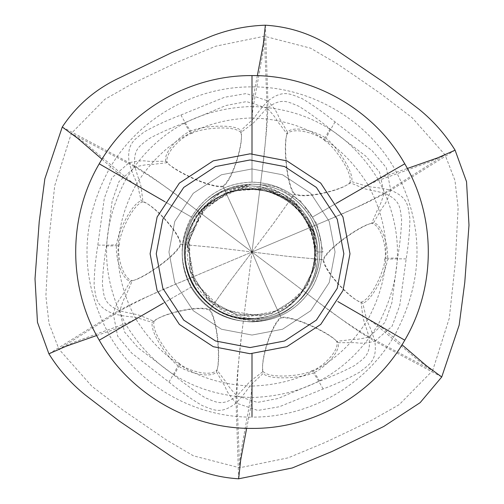 <?xml version="1.0" encoding="UTF-8"?>
<svg xmlns="http://www.w3.org/2000/svg" width="504" height="504" viewBox="0 0 504 504"><rect width="100%" height="100%" fill="white"/><g stroke="black" fill="none" stroke-linecap="round" stroke-linejoin="round"><path stroke-width="0.38" stroke-dasharray="2.52 1.89" d="M222.881 186.102C210.338 188.257 172.267 169.879 165.929 161.305L152.158 161.337C145.952 161.847 145.643 159.151 129.144 162.716L111.894 177.799L104.284 198.412L97.82 245.095C95.401 260.335 94.16 273.804 94.097 285.491C96.176 297.284 94.872 306.161 113.249 313.759L117.684 336.237L131.733 353.134L168.928 382.07C180.923 391.784 191.961 399.596 202.054 405.493C213.305 409.594 220.343 415.157 236.105 403.043L257.796 410.439L279.449 406.722L323.108 388.975C337.522 383.45 349.801 377.792 359.951 372.002C369.13 364.304 377.471 360.996 374.856 341.284L392.106 326.201L399.716 305.588L406.18 258.905C408.599 243.665 409.84 230.196 409.903 218.509C407.824 206.716 409.128 197.839 390.751 190.241L386.316 167.763L372.267 150.866L335.072 121.93C323.077 112.216 312.039 104.404 301.946 98.507C290.695 94.406 283.658 88.843 267.895 100.957L246.204 93.561L224.551 97.278L180.892 115.025C166.477 120.55 154.199 126.208 144.049 131.998C134.87 139.696 126.529 143.004 129.144 162.716C150.425 175.127 164.241 186.14 184.439 200.85L252 252L262.515 167.914C265.154 143.073 267.788 125.597 267.895 100.957C256.278 113.35 257.034 115 252.221 119.876L240.862 130.542C244.308 140.307 233.081 178.92 222.881 186.102L237.529 218.012L252 252L330.076 219.064C352.913 208.933 369.363 202.469 390.751 190.241C374.214 186.379 373.162 187.86 366.534 186.127L351.616 181.623C344.881 189.491 305.827 199.08 294.512 193.832L274.201 222.478L252 252L319.561 303.15C339.759 317.86 353.575 328.873 374.856 341.284C369.936 325.03 368.128 324.859 366.314 318.251L362.754 303.08C352.579 301.184 324.746 272.154 323.625 259.73L288.666 256.46L252 252L241.485 336.086C238.846 360.927 236.212 378.403 236.105 403.043C247.722 390.65 246.966 389 251.779 384.124L263.138 373.458C259.692 363.693 270.919 325.08 281.119 317.898L266.471 285.988L252 252L173.924 284.936C151.087 295.067 134.637 301.531 113.249 313.759C129.786 317.621 130.838 316.14 137.466 317.873L152.384 322.377C159.119 314.509 198.173 304.92 209.488 310.168L229.799 281.522L252 252L237.957 219.001L223.152 186.719C233.087 179.374 244.175 141.586 240.862 132.508L252.145 123.99C256.813 120.135 256.152 119.53 267.082 108.184C266.736 128.684 265.085 149.675 262.137 171.158L252 252L187.06 202.797C169.93 189.504 152.573 177.584 134.99 167.032C132.615 148.592 140.395 145.643 149.178 138.587C158.867 133.358 170.604 128.123 184.376 122.882L225.956 105.5L246.513 101.594L267.082 108.184C281.856 96.907 288.307 102.167 298.803 106.249C308.183 112.027 318.585 119.568 330.007 128.879L365.854 156.196L379.512 172.047L384.092 193.152C366.162 203.106 347.155 212.171 327.077 220.361L252 252L273.559 223.341L294.109 194.374C305.437 199.307 343.709 190.021 349.908 182.606L362.93 188.124C368.607 190.241 368.802 189.359 384.092 193.152C401.247 200.308 399.911 208.524 401.625 219.656C401.31 230.668 399.981 243.445 397.631 257.998L391.898 302.696L384.999 322.453L369.01 336.968C351.427 326.416 334.07 314.496 316.94 301.203L252 252L287.601 256.341L322.957 259.654C324.356 271.933 351.534 300.434 361.053 302.098L362.786 316.134C363.787 322.1 364.65 321.829 369.01 336.968C371.385 355.408 363.604 358.357 354.822 365.413C345.133 370.642 333.396 375.877 319.624 381.119L278.044 398.5L257.487 402.406L236.918 395.816C237.264 375.316 238.915 354.325 241.863 332.842L252 252L266.043 284.999L280.848 317.281C270.913 324.626 259.825 362.414 263.138 371.492L251.855 380.01C247.187 383.865 247.848 384.47 236.918 395.816C222.144 407.093 215.693 401.833 205.197 397.751C195.817 391.973 185.415 384.432 173.993 375.121L138.146 347.804L124.488 331.953L119.908 310.848C137.838 300.894 156.845 291.829 176.923 283.639L252 252L230.441 280.659L209.891 309.626C198.563 304.693 160.291 313.979 154.092 321.394L141.07 315.876C135.393 313.759 135.198 314.641 119.908 310.848C102.753 303.692 104.089 295.476 102.375 284.344C102.69 273.332 104.019 260.555 106.369 246.002L112.102 201.304L119.001 181.547L134.99 167.032C150.255 163.283 149.858 165.192 155.219 164.096L167.366 162.653C173.288 170.661 210.666 188.572 223.152 186.719M180.892 115.025C186.915 125.899 190.348 131.166 191.192 130.82C202.633 125.874 234.694 123.575 240.862 130.542M165.929 161.305C162.66 153.147 179.89 135.211 191.192 130.82M335.072 121.93C328.665 132.583 325.823 138.19 326.542 138.751C336.546 146.185 354.57 172.803 351.616 181.623M265.362 25.2L267.895 100.957C279.229 113.469 277.049 115.082 280.596 120.204L287.507 132.111C292.937 125.2 317.092 131.153 326.542 138.751M294.512 193.832C286.373 184.048 283.254 141.889 287.507 132.111M406.18 258.905C393.75 258.684 387.475 259.024 387.349 259.925C385.913 272.311 371.87 301.228 362.754 303.08M455.093 150.173L390.751 190.241C385.585 206.319 383.103 205.235 380.438 210.861L373.577 222.806C382.284 224.053 389.201 247.949 387.349 259.925M323.625 259.73C328.035 247.792 362.987 224.009 373.577 222.806M323.108 388.975C317.085 378.101 313.652 372.834 312.808 373.18C301.367 378.126 269.306 380.425 263.138 373.458M441.737 376.973L374.856 341.284C358.357 344.849 358.048 342.153 351.842 342.663L338.071 342.695C341.34 350.853 324.11 368.789 312.808 373.18M281.119 317.898C293.662 315.743 331.733 334.12 338.071 342.695M168.928 382.07C175.335 371.416 178.177 365.81 177.458 365.249C167.454 357.815 149.43 331.197 152.384 322.377M238.638 478.8L236.105 403.043C224.771 390.531 226.951 388.918 223.404 383.796L216.493 371.889C211.063 378.8 186.908 372.847 177.458 365.249M209.488 310.168C217.627 319.952 220.746 362.111 216.493 371.889M62.263 127.027L129.144 162.716C134.064 178.97 135.872 179.141 137.686 185.749L141.246 200.92C151.421 202.816 179.254 231.846 180.375 244.27L215.334 247.54L252 252L216.399 247.659L181.043 244.346C179.644 232.067 152.466 203.566 142.947 201.902L141.215 187.866C140.213 181.9 139.35 182.171 134.99 167.032L71.335 133.377L54.703 185.806L48.768 240.799L45.883 296.018L49.008 323.448L58.936 349.152L119.908 310.848C124.299 295.753 125.748 297.058 127.48 291.866L132.306 280.621C142.204 279.493 176.4 256.082 181.043 244.346M97.82 245.095C110.25 245.316 116.525 244.976 116.651 244.075C118.087 231.689 132.13 202.772 141.246 200.92M48.907 353.827L113.249 313.759C118.415 297.681 120.897 298.765 123.562 293.139L130.423 281.194C121.716 279.947 114.799 256.051 116.651 244.075M180.375 244.27C175.965 256.208 141.013 279.991 130.423 281.194M240.862 132.508C234.732 125.225 203.225 127.651 192.194 133.1C191.942 134.807 189.334 131.399 184.376 122.882M192.194 133.1C180.804 136.849 163.844 154.3 167.366 162.653M349.908 182.606C353.153 173.659 335.299 147.584 325.067 140.755C323.461 141.391 325.111 137.435 330.007 128.879M325.067 140.755C316.121 132.766 292.534 126.806 287.06 134.032L279.733 124.23C276.11 120.135 277.962 119.53 267.082 108.184L264.398 36.231L215.806 46.166L179.128 61.419L152.095 74.208L131.563 84.155L104.775 99.351L71.335 133.377L85.485 143.401L128.129 179.411L135.897 184.968C112.058 229.654 112.058 274.34 135.897 319.032L127.203 322.982L74.699 341.907L58.936 349.152L91.841 386.259L123.385 410.401L166.862 440.225L193.416 455.818L239.602 467.769L236.918 395.816C226.038 384.47 227.89 383.865 224.267 379.77L216.941 369.968C220.916 360.832 217.734 319.511 209.891 309.626M287.06 134.032C283.084 143.167 286.266 184.489 294.109 194.374M361.053 302.098C370.421 300.434 384.073 271.933 384.873 259.654C383.519 258.584 387.771 258.029 397.631 257.998M384.873 259.654C387.324 247.918 380.684 224.507 371.694 223.379L376.519 212.134C378.252 206.942 379.701 208.246 384.092 193.152L445.064 154.848L412.159 117.741L380.614 93.599L356.019 76.583L337.138 63.775L310.584 48.182L264.398 36.231L262.792 53.5L252.926 108.429L252 117.936C201.379 119.637 162.679 141.977 135.897 184.968L109.015 169.445C79.651 224.482 79.651 279.518 109.015 334.555L135.897 319.032C162.679 362.017 201.379 384.363 252 386.064L251.074 395.571L241.208 450.5L239.602 467.769L288.193 457.834L324.872 442.581L351.905 429.792L372.437 419.845L399.225 404.649L432.665 370.623L418.515 360.599L375.871 324.589L368.103 319.032L394.985 334.555L337.831 301.556M371.694 223.379C361.796 224.507 327.6 247.918 322.957 259.654M263.138 371.492C269.268 378.775 300.775 376.349 311.806 370.9C312.058 369.193 314.666 372.601 319.624 381.119M311.806 370.9C323.196 367.151 340.156 349.7 336.634 341.347L348.781 339.904C354.142 338.808 353.745 340.717 369.01 336.968L432.665 370.623L449.297 318.194L455.232 263.201L458.117 207.982L454.992 180.552L445.064 154.848L429.301 162.093L376.797 181.018L368.103 184.968C341.321 141.983 302.62 119.637 252 117.936L252 86.896C194.109 86.411 137.542 119.07 109.015 169.445L191.463 217.048C179.027 240.351 179.027 263.649 191.463 286.952L109.015 334.555C137.542 384.93 194.109 417.589 252 417.104L252 386.064C302.62 384.363 341.321 362.023 368.103 319.032C391.942 274.346 391.942 229.66 368.103 184.968L394.985 169.445C366.458 119.07 309.891 86.411 252 86.896L252.044 106.483C197.096 108.303 155.081 132.539 126 179.203L99.231 163.8M336.634 341.347C330.712 333.339 293.334 315.428 280.848 317.281M154.092 321.394C150.847 330.341 168.701 356.416 178.933 363.245C180.539 362.609 178.888 366.566 173.993 375.121M178.933 363.245C187.879 371.234 211.466 377.194 216.941 369.968M142.947 201.902C133.579 203.566 119.927 232.067 119.127 244.346C120.481 245.417 116.229 245.971 106.369 246.002M119.127 244.346C116.676 256.082 123.316 279.493 132.306 280.621M322.944 252L319.87 252L322.944 252L317.104 224.135L300.56 201.027L277.817 187.4L267.781 184.892L261.658 184.829C264.947 185.415 292.591 196.768 297.051 204.668C309.916 217.797 316.499 233.572 316.802 252L319.87 252C319.763 239.904 316.72 228.589 310.748 218.062M261.223 316.147L222.409 309.658L194.563 282.013L187.778 243.331L204.624 207.774L223.776 193.668L247.004 187.387L270.761 189.97L291.854 200.901L307.604 218.711L315.895 241.177L315.428 265.274L306.369 287.267L281.364 309.771L248.491 316.707L216.556 306.256L194.128 281.182L187.488 245.807L200.705 212.392L229.692 191.155L265.589 188.641L295.527 203.988L313.715 232.237L315.321 265.797L299.874 295.684L271.524 313.797L237.957 315.265L208.165 299.729L190.14 271.328L188.792 237.712L204.441 207.982L232.873 190.084L266.496 188.836L296.207 204.611L313.992 233.119L315.113 266.698L299.244 296.358L270.642 314.068L237.056 315.057L207.484 299.099L189.876 270.44L189.617 234.454L208.555 203.918L240.849 188.162L276.627 192.049L299.13 207.522L313.412 231.292L316.468 258.558L308.12 284.413L289.932 304.542L264.883 315.517L237.233 315.101L212.455 303.345L192.144 276.841L187.721 243.791L200.315 212.902L226.643 192.358L257.909 187.463L287.746 197.946L309.072 221.3L316.808 252L319.87 252C319.851 263.907 316.821 275.222 310.779 285.938C322.85 263.22 322.85 240.597 310.779 218.062C299.458 199.458 283.084 188.376 261.658 184.829L252 184.13C277.704 185.025 297.297 196.333 310.779 218.062C322.869 240.219 322.869 262.842 310.779 285.938C297.152 307.749 277.559 319.063 252 319.87C226.296 318.975 206.703 307.667 193.221 285.938C181.144 263.227 181.144 240.603 193.221 218.062C206.848 196.251 226.441 184.936 252 184.13L261.658 184.829L252 184.13C277.553 184.943 297.146 196.251 310.779 218.062C322.85 240.817 322.85 263.441 310.779 285.938C297.152 307.749 277.559 319.063 252 319.87C226.296 318.975 206.703 307.667 193.221 285.938C181.144 263.227 181.144 240.603 193.221 218.062C206.848 196.251 226.441 184.936 252 184.13C277.553 184.943 297.146 196.251 310.779 218.062C322.85 240.597 322.85 263.22 310.779 285.938C297.297 307.661 277.704 318.969 252 319.87C226.447 319.057 206.854 307.749 193.221 285.938C181.15 263.403 181.15 240.773 193.221 218.062C206.703 196.339 226.296 185.031 252 184.13C277.553 184.943 297.146 196.251 310.779 218.062C322.85 240.597 322.85 263.22 310.779 285.938C297.297 307.661 277.704 318.969 252 319.87C226.447 319.057 206.854 307.749 193.221 285.938C181.15 263.403 181.15 240.773 193.221 218.062C206.703 196.339 226.296 185.031 252 184.13C277.553 184.943 297.146 196.251 310.779 218.062C322.85 240.597 322.85 263.22 310.779 285.938C297.297 307.661 277.704 318.969 252 319.87C226.447 319.057 206.854 307.749 193.221 285.938C181.15 263.403 181.15 240.773 193.221 218.062C206.703 196.339 226.296 185.031 252 184.13L230.555 187.62L223.808 190.266C222.125 191.041 198.589 209.028 195.898 218.459C186.94 234.247 184.918 251.509 189.819 270.257C194.267 285.434 203.477 297.795 217.451 307.333C235.368 320.053 260.411 318.497 261.658 319.171L252 319.864M168.947 252L174.775 282.574L193.271 310.729L221.426 329.225L252 335.053L282.574 329.225L310.729 310.729L329.225 282.574L335.053 252L329.225 221.426L310.729 193.271L282.574 174.775L252 168.947L221.426 174.775L193.271 193.271L174.775 221.426L168.947 252L174.775 282.574L193.271 310.729L221.426 329.225L252 335.053L282.574 329.225L310.729 310.729L329.225 282.574L335.053 252L329.225 221.426L310.729 193.271L282.574 174.775L252 168.947L221.426 174.775L193.271 193.271L174.775 221.426L168.947 252M252 319.87C277.723 318.956 297.316 307.648 310.779 285.938C297.152 307.749 277.559 319.063 252 319.87C226.296 318.975 206.703 307.667 193.221 285.938C181.144 263.227 181.144 240.603 193.221 218.062C206.703 196.339 226.296 185.031 252 184.13C226.277 185.044 206.684 196.352 193.221 218.062C206.703 196.339 226.296 185.031 252 184.13C226.277 185.044 206.684 196.352 193.221 218.062C181.15 240.799 181.15 263.422 193.221 285.938C181.15 263.403 181.15 240.773 193.221 218.062C181.15 240.799 181.15 263.422 193.221 285.938C181.15 263.403 181.15 240.773 193.221 218.062C181.15 240.799 181.15 263.422 193.221 285.938C206.873 307.755 226.466 319.07 252 319.87C226.447 319.057 206.854 307.749 193.221 285.938C206.873 307.755 226.466 319.07 252 319.87C226.447 319.057 206.854 307.742 193.221 285.938C206.873 307.755 226.466 319.07 252 319.87C277.723 318.956 297.316 307.648 310.779 285.938C297.297 307.661 277.704 318.969 252 319.87C277.723 318.956 297.316 307.648 310.779 285.938C322.85 263.22 322.85 240.597 310.779 218.062C297.127 196.245 277.534 184.93 252 184.13C226.277 185.044 206.684 196.352 193.221 218.062C181.15 240.799 181.15 263.422 193.221 285.938C206.873 307.755 226.466 319.07 252 319.87C277.723 318.956 297.316 307.648 310.779 285.938C322.85 263.22 322.85 240.597 310.779 218.062C297.127 196.245 277.534 184.93 252 184.13C226.277 185.044 206.684 196.352 193.221 218.062C206.848 196.251 226.441 184.936 252 184.13L223.808 190.266M310.779 218.062C297.127 196.245 277.534 184.93 252 184.13C277.534 184.93 297.127 196.245 310.779 218.062C297.127 196.245 277.534 184.93 252 184.13C277.704 185.025 297.297 196.333 310.779 218.062C322.85 240.729 322.85 263.353 310.779 285.938C322.869 262.842 322.869 240.219 310.779 218.062C316.764 228.583 319.788 239.898 319.87 252C319.851 263.907 316.821 275.222 310.779 285.938C299.414 304.58 283.04 315.661 261.658 319.171M349.99 253.77L342.972 216.985L320.72 183.103L286.839 160.845L250.047 153.827L213.261 160.845L179.38 183.103L157.128 216.985L150.11 253.77L157.128 290.556L179.38 324.437L213.261 346.695L250.047 353.714L286.839 346.695L320.72 324.437L342.972 290.556L349.99 253.77M259.705 320.941C281.087 317.432 297.461 306.35 308.832 287.708C314.868 276.992 317.898 265.677 317.923 253.77L314.855 253.77L317.923 253.77C317.841 241.668 314.811 230.353 308.832 219.832C295.174 198.015 275.581 186.701 250.047 185.9C224.33 186.814 204.737 198.122 191.268 219.832C179.203 242.569 179.203 265.192 191.268 287.708C204.92 309.525 224.519 320.84 250.047 321.64C275.77 320.727 295.363 309.418 308.832 287.708C320.903 265.123 320.903 242.5 308.832 219.832C295.174 198.015 275.581 186.701 250.047 185.9C224.33 186.814 204.737 198.122 191.268 219.832C179.203 242.569 179.203 265.192 191.268 287.708C204.92 309.525 224.519 320.84 250.047 321.64C275.77 320.727 295.363 309.418 308.832 287.708C320.897 264.991 320.897 242.367 308.832 219.832C295.174 198.015 275.581 186.701 250.047 185.9C224.33 186.814 204.737 198.122 191.268 219.832C179.203 242.569 179.203 265.192 191.268 287.708C204.92 309.525 224.519 320.84 250.047 321.64C275.77 320.727 295.363 309.418 308.832 287.708C320.897 264.991 320.897 242.367 308.832 219.832C295.174 198.015 275.581 186.701 250.047 185.9C224.33 186.814 204.737 198.122 191.268 219.832C179.203 242.569 179.203 265.192 191.268 287.708C204.92 309.525 224.519 320.84 250.047 321.64C275.77 320.727 295.363 309.418 308.832 287.708C320.897 264.991 320.897 242.367 308.832 219.832C295.174 198.015 275.581 186.701 250.047 185.9L228.608 189.391L221.854 192.037C220.179 192.811 196.642 210.798 193.946 220.229C184.993 236.017 182.965 253.279 187.872 272.028C192.314 287.204 201.524 299.565 215.504 309.103C233.421 321.823 258.464 320.267 259.705 320.941L250.047 321.634C224.501 320.827 204.907 309.513 191.268 287.708C179.203 265.173 179.203 242.544 191.268 219.832C204.75 198.116 224.343 186.801 250.047 185.9C275.6 186.713 295.193 198.028 308.832 219.832C320.903 242.367 320.903 264.991 308.832 287.708C295.35 309.431 275.757 320.739 250.047 321.64C224.501 320.827 204.907 309.519 191.268 287.708C179.203 265.173 179.203 242.55 191.268 219.832C204.75 198.116 224.343 186.801 250.047 185.9C275.6 186.713 295.193 198.028 308.832 219.832C320.903 242.367 320.903 264.991 308.832 287.708C295.35 309.431 275.757 320.739 250.047 321.64C224.501 320.827 204.907 309.519 191.268 287.708C179.203 265.173 179.203 242.55 191.268 219.832C204.75 198.116 224.343 186.801 250.047 185.9C275.6 186.713 295.193 198.028 308.832 219.832C320.903 242.367 320.903 264.991 308.832 287.708C295.35 309.431 275.757 320.739 250.047 321.64C224.501 320.827 204.907 309.519 191.268 287.708C179.203 265.173 179.203 242.55 191.268 219.832C204.75 198.116 224.343 186.801 250.047 185.9C275.6 186.713 295.193 198.028 308.832 219.832C320.897 242.588 320.897 265.211 308.832 287.708C295.35 309.431 275.757 320.739 250.047 321.64C224.501 320.827 204.907 309.519 191.268 287.708C179.203 265.173 179.203 242.55 191.268 219.832C204.75 198.116 224.343 186.801 250.047 185.9L259.711 186.6C262.993 187.186 290.644 198.538 295.105 206.438C307.963 219.568 314.546 235.349 314.855 253.77C312.707 220.972 295.873 199.899 264.361 190.569C228.331 181.264 188.874 209.204 185.674 246.292C179.714 285.844 217.148 323.738 256.763 318.226C301.499 315.447 330.114 260.259 306.583 222.094C285.006 179.071 216.663 178.359 194.191 220.916C167.92 261.242 201.751 320.607 249.833 318.585C297.908 320.928 332.13 261.79 306.13 221.287C283.935 178.586 215.592 178.838 193.731 221.716C165.545 265.885 209.204 328.721 260.436 317.74C308.24 312.203 332.331 248.27 300.069 212.556C271.183 174.056 203.811 185.478 189.246 231.355C170.541 275.694 214.389 328.142 261.343 317.577C312.587 311.125 333.61 239.06 293.901 206.048C270.232 186.625 244.755 183.859 217.482 197.751C184.218 215.731 174.749 264.184 198.759 293.391C214.528 312.423 234.7 320.601 259.27 317.917M259.711 186.6L250.047 185.9C224.494 186.707 204.901 198.022 191.268 219.832C179.191 242.374 179.191 264.997 191.268 287.708C204.75 309.437 224.343 320.746 250.047 321.64C275.606 320.834 295.199 309.519 308.832 287.708C320.922 264.613 320.922 241.989 308.832 219.832C295.35 198.103 275.757 186.795 250.047 185.9L221.854 192.037M246.651 428.318L251.011 405.947L251.956 397.517L252 417.104C309.891 417.589 366.458 384.93 394.985 334.555C424.349 279.518 424.349 224.482 394.985 169.445L312.537 217.048C298.576 194.632 278.397 182.977 252 182.095L252 86.896M252 353.695L252 417.104M404.769 340.2L378 324.796L384.829 329.83L402.022 344.793M96.629 335.532L118.182 328.117L125.956 324.721L99.231 340.2M163.22 303.257L191.463 286.952C205.424 309.368 225.603 321.023 252 321.905C278.397 321.023 298.576 309.368 312.537 286.952C324.973 263.649 324.973 240.351 312.537 217.048L312.467 217.085C298.519 194.695 278.365 183.059 252 182.177L252 182.095C225.603 182.977 205.424 194.632 191.463 217.048L191.533 217.085C179.115 240.364 179.115 263.636 191.533 286.915C205.481 309.305 225.634 320.941 252 321.823C278.365 320.941 298.519 309.305 312.467 286.915C324.885 263.636 324.885 240.364 312.467 217.085L336.319 203.32M101.978 159.207L119.171 174.17L126 179.203C100.101 227.701 100.088 276.205 125.956 324.721C155.005 371.398 197.007 395.665 251.956 397.517C306.904 395.697 348.919 371.461 378 324.796C403.899 276.299 403.912 227.795 378.044 179.279L404.769 163.8M164.783 201.644L191.533 217.085C205.481 194.695 225.634 183.059 252 182.177L252 153.846M257.349 75.682L252.989 98.053L252.044 106.483C306.993 108.335 348.995 132.602 378.044 179.279L385.818 175.883L407.371 168.468"/><path stroke-width="0.76" d="M343.848 253.77L337.264 288.301L316.38 320.097L284.577 340.988L250.047 347.571L215.523 340.988L183.721 320.097L162.836 288.301L156.253 253.77L162.836 219.246L183.721 187.444L215.523 166.553L250.047 159.97L284.577 166.553L316.38 187.444L337.264 219.246L343.848 253.77M349.99 253.77L342.972 216.985L320.72 183.103L286.839 160.845L250.047 153.827L213.261 160.845L179.38 183.103L157.128 216.985L150.11 253.77L157.128 290.556L179.38 324.437L213.261 346.695L250.047 353.714L286.839 346.695L320.72 324.437L342.972 290.556L349.99 253.77M402.022 344.793L426.371 365.721L441.737 376.973L459.157 325.162L464.776 282.416L468.991 225.162L466.534 181.698L455.093 150.173C445.366 134.511 433.314 120.847 418.937 109.179L384.728 82.94L337.252 50.665C315.561 35.299 291.602 26.813 265.362 25.2C246.935 25.792 229.074 29.402 211.781 36.017L171.952 52.523L120.261 77.503C96.113 88.603 76.784 105.115 62.263 127.027L44.843 178.838L39.224 221.584L35.009 278.838L37.466 322.302L48.907 353.827C58.634 369.489 70.686 383.153 85.063 394.821L119.272 421.06L166.748 453.335C188.439 468.701 212.398 477.187 238.638 478.8L240.698 459.869L246.651 428.318M252 417.104L252 353.695M337.831 301.556L404.769 340.2C436.143 286.896 436.143 217.104 404.769 163.8L336.319 203.32M48.907 353.827L66.333 346.147L96.629 335.532M252 86.896L252 75.594C190.147 75.077 129.704 109.973 99.231 163.8C67.857 217.104 67.857 286.896 99.231 340.2L163.22 303.257M62.263 127.027L77.629 138.279L101.978 159.207M99.231 163.8L164.783 201.644M265.362 25.2L263.302 44.131L257.349 75.682M404.769 163.8C374.296 109.973 313.853 75.077 252 75.594L252 153.846M455.093 150.173L437.667 157.853L407.371 168.468M238.638 478.8L292.219 467.983L332.048 451.477L383.739 426.497L420.153 402.646L441.737 376.973M99.231 340.2C129.704 394.027 190.147 428.923 252 428.406C313.853 428.923 374.296 394.027 404.769 340.2"/></g></svg>

